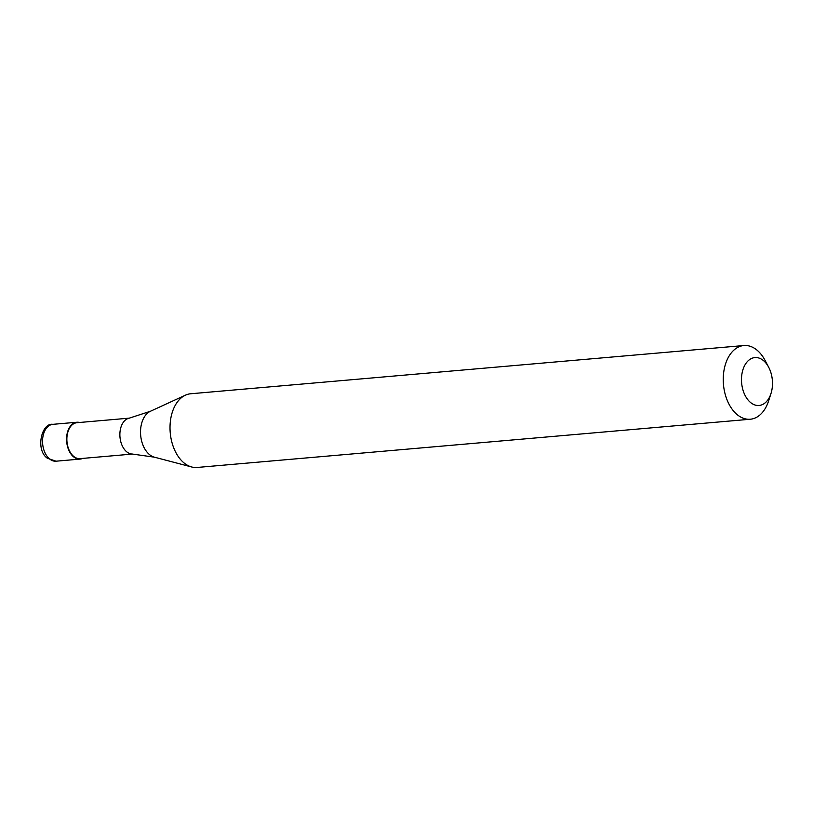 <?xml version="1.0" encoding="UTF-8"?>
<svg xmlns="http://www.w3.org/2000/svg" width="813" height="813" viewBox="0 0 813 813"><rect width="100%" height="100%" fill="white"/><g stroke="black" fill="none" stroke-linecap="round" stroke-linejoin="round"><path stroke-width="1.22" d="M79.552 422.475A18.496 11.86 85 0 0 76.889 422.242A18.496 11.86 85 0 0 66.696 436.469A18.496 11.86 85 0 0 73.465 456.733A18.496 11.86 -95 0 0 80.101 459.091A18.496 11.86 -95 0 0 82.682 458.41M129.501 418.126L76.93 422.709A18.028 11.565 85 0 0 66.991 436.581A18.028 11.565 85 0 0 73.587 456.327A18.028 11.565 -95 0 0 80.06 458.634L132.641 454.05M150.385 411.287L129.094 418.207A18.028 11.565 85 0 0 119.948 432.597A18.028 11.565 85 0 0 126.594 451.713A18.028 11.565 -95 0 0 132.224 454.04L154.379 457.17A23.628 15.162 -95 0 1 149.338 454.457A23.628 15.162 85 0 1 140.537 431.195A23.628 15.162 85 0 1 150.385 411.287L185.445 395.159A36.992 23.729 85 0 0 170.029 426.317A36.992 23.729 85 0 0 183.799 462.739A36.992 23.729 -95 0 0 191.705 466.987A36.992 23.729 -95 0 0 197.081 467.465L750.308 419.234A36.992 23.729 -95 0 1 737.025 414.508A36.992 23.729 85 0 1 723.509 373.99A36.992 23.729 85 0 1 743.875 345.535A36.992 23.729 85 0 1 757.157 350.261A36.992 23.729 -95 0 1 765.094 360.454L768.692 367.263A24.044 15.427 -95 0 1 770.978 393.543A24.044 15.427 -95 0 1 750.44 402.405A24.044 15.427 85 0 1 742.93 369.712A24.044 15.427 85 0 1 763.529 360.647A24.044 15.427 -95 0 1 768.692 367.263M743.875 345.535L190.659 393.766A36.992 23.729 85 0 0 185.445 395.159M770.978 393.543L768.62 400.88A36.992 23.729 -95 0 1 750.308 419.234M56.067 461.195L47.367 458.258C35.122 449.782 41.666 422.465 52.855 424.335A18.496 11.86 85 0 0 42.672 438.563A18.496 11.86 85 0 0 49.43 458.827A18.496 11.86 -95 0 0 56.067 461.195L80.101 459.091M52.855 424.335L76.889 422.242M154.379 457.17L191.705 466.987"/></g></svg>
